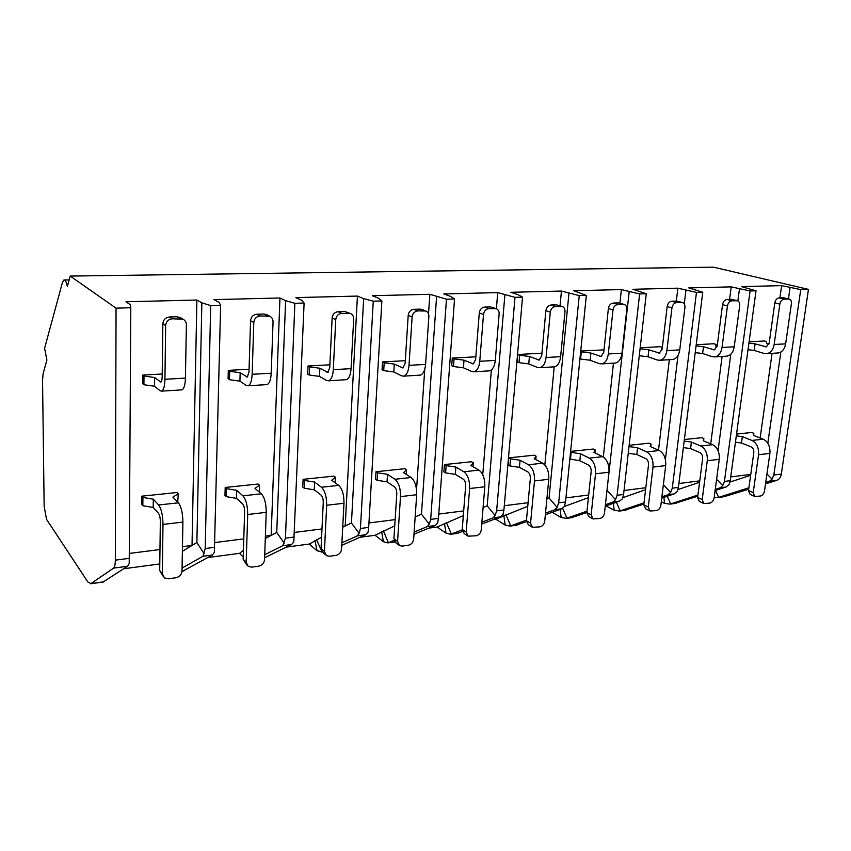 <?xml version="1.0" encoding="UTF-8"?>
<svg xmlns="http://www.w3.org/2000/svg" width="851" height="851" viewBox="0 0 851 851"><rect width="100%" height="100%" fill="white"/><g stroke="black" fill="none" stroke-linecap="round" stroke-linejoin="round"><path stroke-width="1.28" d="M723.978 496.718L748.689 489.187M765.517 483.889L776.899 480.304C779.282 479.432 780.761 477.358 781.335 474.081L808.45 289.383L713.5 267.161L70.207 276.075L67.346 286.383C66.335 281.798 65.197 279.66 63.921 279.979L62.368 282.723L44.603 348.25L46.89 360.09L43.135 373.61L42.55 380.174L44.146 506.196L46.528 519.333L87.961 582.105L90.929 583.584L113.63 568.096C114.694 567.202 115.268 564.553 115.321 560.149L116.055 308.158L70.207 276.075M159.786 563.958L123.735 568.755M243.216 557.065L239.525 553.331L207.835 557.554M321.955 551.746L317.072 550.81L309.317 544.044L286.383 547.097M394.066 540.364L387.843 542.906L383.45 541.736L375.068 535.279L359.888 537.3M462.221 529.854L450.732 534.258L446.052 533.183L437.127 527.014L428.84 528.12M526.471 520.131L510.132 526.099L505.186 525.11L495.793 519.206L493.644 519.493M586.977 511.164L566.298 518.387L561.139 517.461L552.15 512.281M644.026 502.835L619.507 511.068L614.145 510.217L606.008 505.866M697.916 495.069L669.982 504.132L664.45 503.345L661.291 501.771M674.354 503.537L697.767 496.197M103.067 582.041L127.522 566.266L129.214 563.564L130.799 307.754L130.331 304.679L125.98 301.775L196.879 300.031L192.028 545.459L182.38 551.31M182.891 571.074L212.388 555.022L214.356 552.373L220.632 305.318L219.09 302.382L213.963 299.605L279.947 297.988L271.15 535.396L265.31 538.481M394.236 542.023L394.885 541.97M456.657 533.449L462.497 531.503M515.6 525.344L526.418 521.684M571.372 517.685L586.828 512.568M624.219 510.419L643.877 504.09M748.891 487.783L718.648 497.356L714.18 497.495M715.095 490.57L725.903 487.059L728.967 484.783L730.211 480.687L756.028 290.797L741.519 286.617L781.633 285.628L779.91 297.829M756.028 290.797L750.093 290.957L724.435 481.432L722.712 485.602L720.137 487.814L715.255 489.41M661.748 498.09L674.215 493.899L677.205 491.58L678.385 487.389L702.756 292.244L688.789 287.915L731.211 286.872L750.093 290.957M702.756 292.244L696.469 292.414L672.279 488.176L670.599 492.442L668.131 494.708L661.897 496.803M605.252 506.132L619.581 501.133L622.475 498.771L623.581 494.463L646.292 293.776L632.953 289.287L677.885 288.181L696.469 292.414M646.292 293.776L639.622 293.957L617.113 495.303L615.486 499.686L613.135 501.984L605.412 504.696M545.353 514.77L561.713 508.792L564.511 506.377L565.521 501.973L586.339 295.403L573.734 290.744L621.39 289.574L639.622 293.957M586.339 295.403L579.244 295.595L558.66 502.856L557.107 507.356L554.884 509.696L545.512 513.142M481.719 524.088L500.335 516.908L503.015 514.461L503.92 509.93L522.546 297.127L518.004 294.659L510.791 292.297L561.447 291.053L579.244 295.595M522.546 297.127L514.993 297.339L496.633 510.877L495.144 515.493L493.08 517.876L481.868 522.227M413.99 534.226L435.116 525.546L437.659 523.046L438.435 518.397L454.54 298.978L450.594 296.393L443.786 293.946L497.729 292.616L514.993 297.339M454.54 298.978L446.477 299.19L430.68 519.397L429.287 524.142L427.393 526.567L414.139 532.056M341.772 545.353L365.675 534.736L368.047 532.183L368.685 527.407L381.886 300.946L378.642 298.254L372.302 295.712L429.861 294.286L446.477 299.19M381.886 300.946L373.27 301.18L360.43 528.471L359.122 533.364L357.452 535.822L341.911 542.8M264.618 557.745L291.595 544.544L293.776 541.949L304.105 303.052L301.648 300.243L295.871 297.595L357.42 296.074L363.664 298.648L373.27 301.18M304.105 303.052L294.871 303.307L285.436 538.172L282.809 545.704L264.725 554.671M279.947 297.988L285.606 300.658L294.871 303.307M220.632 305.318L210.697 305.583L205.197 548.533L202.985 556.267L182.082 568.085M196.879 300.031L201.857 302.828L210.697 305.583M130.799 307.754L116.055 308.158M808.45 289.383L800.748 289.585L773.814 475.049L772.059 479.124L769.4 481.294L765.719 482.464M781.633 285.628L800.748 289.585M730.722 476.922L750.773 474.369M772.07 353.346L760.124 437.988M768.996 343.921L766.506 343.187L766.634 341.623L764.453 340.974L749.093 341.825M769.9 453.402L758.571 454.732L753.209 492.612L754.784 496.473L760.337 496.048C762.496 495.473 763.89 493.814 764.485 491.059L769.9 453.402C770.346 446.53 768.134 441.797 763.251 439.201L753.624 435.457L753.837 433.297L751.72 432.478L736.551 434.063M750.646 475.273L729.956 482.07M766.942 474.007L772.059 479.124M129.331 553.437L159.977 549.533M182.465 546.672L192.028 545.459L196.879 542.523L204.144 553.714M162.201 374.004L142.819 375.068L142.745 383.748L143.915 384.737L143.989 376.025L154.659 377.525L154.552 386.248L143.915 384.737M182.901 522.088L162.998 524.418L162.339 573.776L164.392 577.903L168.445 578.786L175.817 577.765C179.529 576.893 181.603 574.659 182.029 571.074L182.901 522.088C182.752 513.068 181.252 506.653 178.412 502.824L172.891 497.112L178.253 493.74L177.04 492.495L141.777 496.176L141.702 504.42L142.84 505.707L153.212 507.473L158.52 513.344C159.658 514.972 160.265 517.674 160.328 521.429L159.711 570.521L162.732 575.85M201.857 302.828L196.879 542.523M214.76 542.566L243.78 538.874M265.384 536.13L271.15 535.396L276.745 532.439L284.245 543.193M249.056 369.238L228.313 370.376L228.089 378.769L229.451 379.706L229.685 371.291L240.163 372.727L239.918 381.152L229.451 379.706M266.235 512.334L247.705 514.504L246.184 562.266L248.247 566.426L251.768 567.138L258.64 566.181C262.119 565.362 264.076 563.213 264.544 559.735L266.235 512.334C266.203 503.622 264.565 497.441 261.321 493.803L255.002 488.389L259.491 485.208L258.108 484.028L225.196 487.463L224.972 495.442L226.302 496.665L236.504 498.346L242.631 503.909C243.939 505.451 244.599 508.047 244.631 511.674L243.152 559.181L246.907 565.064M239.525 553.331L243.429 550.352M294.446 532.428L321.986 528.928M342.772 526.28L345.208 525.971L342.73 527.152M357.42 296.074L345.208 525.971L351.442 523.003L359.122 533.364M329.88 364.813L308.03 366.004L307.668 374.121L309.2 375.014L309.551 366.877L319.859 368.249L319.487 376.397L309.2 375.014M343.985 503.239L326.678 505.26L324.422 551.512L326.465 555.692L329.528 556.267L335.954 555.373C339.209 554.586 341.081 552.522 341.57 549.161L343.985 503.239C344.038 494.803 342.283 488.857 338.698 485.389L331.709 480.251L335.422 477.23L333.879 476.113L303.094 479.336L302.765 487.059L304.243 488.219L314.264 489.825L321.104 495.101C322.55 496.58 323.274 499.069 323.252 502.59L321.04 548.597L323.093 552.756L325.433 554.788M321.593 537.204L309.317 544.044M363.664 298.648L351.442 523.003M308.03 366.004L309.551 366.877M335.751 319.625L333.305 369.664L351.069 368.653L353.676 318.997C353.708 316.402 352.665 314.572 350.548 313.53L341.687 313.338C338.251 313.817 336.273 315.912 335.751 319.625L332.135 317.944L329.741 367.706L327.805 372.344L319.859 368.249M351.069 368.653C350.58 374.972 348.984 378.652 346.283 379.695L345.261 379.759M348.421 313.125L344.74 311.487L350.548 313.53M332.135 317.944C332.656 314.253 334.624 312.168 338.038 311.7L344.74 311.487M319.487 376.397L326.55 380.461L328.646 380.791C331.284 379.737 332.837 376.036 333.305 369.664M326.678 505.26C326.71 496.771 324.976 490.772 321.476 487.261L314.625 482.06L314.264 489.825M335.422 477.23L335.145 482.772M303.094 479.336L304.584 480.475L314.625 482.06M304.584 480.475L304.243 488.219M368.951 522.95L395.13 519.621M429.861 294.286L428.521 313.859M424.745 369.302L416.543 489.548M405.299 360.675L382.514 361.92L382.046 369.781L383.716 370.621L384.184 362.749L394.311 364.079L393.822 371.961L383.716 370.621M416.682 494.729L400.491 496.633L397.587 541.459L399.598 545.629L402.278 546.097L408.299 545.257C411.341 544.512 413.129 542.512 413.65 539.257L416.682 494.729C416.82 486.57 414.958 480.826 411.086 477.507L403.523 472.624L406.544 469.763L404.885 468.699L376.014 471.72L375.578 479.209L377.184 480.315L387.045 481.847L394.481 486.868C396.055 488.272 396.821 490.676 396.768 494.08L393.917 538.694L395.917 542.842L398.821 545.044M394.736 525.844L375.068 535.279M436.584 296.754L421.447 514.164L415.171 516.908M421.447 514.164L429.287 524.142M382.514 361.92L384.184 362.749M412.129 316.966L409.001 365.345L425.585 364.398L428.872 316.381C428.925 313.785 427.936 311.998 425.894 311.019L417.777 310.892C414.565 311.36 412.682 313.381 412.129 316.966L408.203 315.349L405.119 363.473L402.959 367.983L394.311 364.079M425.585 364.398C425 370.515 423.224 374.089 420.288 375.121L419.171 375.185M424.064 310.689L420.075 309.126L421.905 309.445L425.894 311.019M408.203 315.349C408.746 311.785 410.618 309.775 413.82 309.317L420.075 309.126M393.822 371.961L401.512 375.834L403.8 376.142C406.693 375.1 408.427 371.504 409.001 365.345M400.491 496.633C400.608 488.4 398.757 482.613 394.96 479.262L387.513 474.326L387.045 481.847M406.544 469.763L406.246 474.379M376.014 471.72L377.631 472.805L387.513 474.326M377.631 472.805L377.184 480.315M438.754 514.068L463.699 510.898M497.729 292.616L496.399 308.711M491.367 369.93L482.74 474.752M475.837 356.803L452.285 358.101L451.721 365.707L453.509 366.526L454.072 358.888L464.018 360.164L463.433 367.802L453.509 366.526M484.815 486.761L469.624 488.538L466.157 532.045L468.114 536.173L476.113 535.779C478.985 535.066 480.687 533.13 481.23 529.971L484.815 486.761C485.017 478.847 483.06 473.294 478.953 470.124L470.89 465.476L473.305 462.753L471.528 461.742L444.424 464.572L443.882 471.848L445.616 472.901L455.306 474.369L463.242 479.145C464.923 480.496 465.72 482.815 465.646 486.112L462.231 529.418L464.189 533.534L467.55 535.8M463.327 515.61L437.127 527.014M504.866 294.989L487.197 505.866L483.091 507.536M487.197 505.866L495.144 515.493M452.285 358.101L454.072 358.888M483.496 314.476L479.762 361.303L495.293 360.42L499.143 313.923C499.239 311.36 498.303 309.604 496.335 308.69L488.868 308.605C485.857 309.051 484.07 311.009 483.496 314.476L479.294 312.923L475.624 359.516L473.262 363.898L464.018 360.164M495.293 360.42C494.612 366.345 492.697 369.813 489.548 370.834L488.357 370.908M494.739 308.424L490.495 306.913L496.335 308.69M479.294 312.923C479.858 309.477 481.645 307.53 484.644 307.094L490.495 306.913M463.433 367.802L471.656 371.504L474.103 371.781C477.22 370.759 479.102 367.27 479.762 361.303M469.624 488.538C469.805 480.56 467.88 474.975 463.816 471.773L455.859 467.071L455.306 474.369M473.305 462.753L472.986 466.688M444.424 464.572L446.147 465.603L455.859 467.071M446.147 465.603L445.616 472.901M504.281 505.728L528.088 502.696M561.447 291.053L560.043 305.775M554.214 366.824L544.842 464.923M541.938 353.176L517.759 354.505L517.11 361.888L519.004 362.664L519.653 355.271L529.428 356.495L528.758 363.909L519.004 362.664M548.778 479.273L534.502 480.943L530.556 523.195L532.439 527.29L539.842 526.875C542.544 526.195 544.172 524.322 544.725 521.248L548.778 479.273C549.044 471.592 547.023 466.231 542.704 463.189L534.215 458.753L536.087 456.168L534.226 455.2L508.707 457.859L508.09 464.923L509.919 465.923L519.44 467.348L527.822 471.901C529.588 473.188 530.418 475.432 530.322 478.634L526.418 520.695L528.311 524.769L532.045 527.046M527.758 506.26L495.793 519.206M568.947 293.34L549.065 498.048L546.885 498.888M549.065 498.048L557.107 507.356M517.759 354.505L519.653 355.271M550.31 312.147L546.055 357.516L560.628 356.686L564.99 311.626C565.117 309.083 564.234 307.381 562.341 306.52L555.437 306.466C552.607 306.892 550.905 308.785 550.31 312.147L545.874 310.658L541.693 355.814L539.172 360.058L529.428 356.495M560.628 356.686C559.884 362.43 557.841 365.802 554.512 366.813L553.256 366.887M560.947 306.286L556.48 304.839L562.043 306.413M545.874 310.658C546.47 307.317 548.172 305.435 550.991 305.02L556.48 304.839M528.758 363.909L537.428 367.451L540.013 367.706C543.31 366.696 545.321 363.303 546.055 357.516M534.502 480.943C534.758 473.209 532.747 467.805 528.482 464.742L520.078 460.253L519.44 467.348M536.087 456.168L535.768 459.561M508.707 457.859L510.536 458.849L520.078 460.253M510.536 458.849L509.919 465.923M565.926 497.888L588.679 494.995M621.39 289.574L619.922 303.169M613.454 363.164L603.316 456.998M604.019 349.867L580.722 351.048M608.965 472.231L595.53 473.805L591.147 514.876L592.966 518.908L599.817 518.482C602.37 517.844 603.933 516.025 604.497 513.036L608.965 472.231C609.284 464.774 607.199 459.583 602.71 456.668L593.86 452.413L595.243 449.956L593.307 449.03L570.617 451.392M588.403 497.654L564.468 506.441M629.187 291.776L606.933 490.857M607.38 490.687L615.486 499.686M580.669 351.623L581.307 351.857L580.584 359.048L579.946 358.803M581.307 351.857L590.913 353.048L590.168 360.239L580.584 359.048M612.997 309.955L608.305 353.963L622.007 353.186L626.793 309.477C626.953 306.956 626.123 305.296 624.304 304.477L617.911 304.456C615.252 304.871 613.614 306.7 612.997 309.955L608.38 308.53L603.753 352.325L601.093 356.463L590.913 353.048M622.007 353.186C621.187 358.76 619.049 362.037 615.56 363.026L614.252 363.111M623.081 304.296L618.432 302.903L623.974 304.381M608.38 308.53C608.986 305.286 610.614 303.467 613.263 303.062L618.432 302.903M592.7 518.77L588.647 516.504L586.839 512.483L591.158 471.603C591.285 468.486 590.424 466.316 588.573 465.082L579.829 460.731L569.84 459.051M590.168 360.239L599.221 363.632L601.934 363.877C605.38 362.877 607.508 359.579 608.305 353.963M595.53 473.805C595.838 466.295 593.764 461.061 589.307 458.125L580.542 453.828L579.829 460.731M595.243 449.956L594.934 452.934M570.532 452.179L580.542 453.828M571.159 452.477L570.468 459.37M624.028 490.495L645.803 487.719M677.885 288.181L676.332 301.084M669.322 359.707L658.504 450.168M662.355 347.336L660.397 346.687L640.175 347.793M665.695 465.593L653.015 467.082L648.271 507.026L650.004 511.004L656.376 510.579C658.791 509.962 660.28 508.196 660.865 505.292L665.695 465.593C666.056 458.338 663.929 453.317 659.28 450.509L650.132 446.445L651.079 444.094L649.068 443.201L629.144 445.286M645.579 489.676L622.911 497.654M663.365 484.719L670.599 492.442M685.927 290.308L684.268 303.967M678.024 355.441L665.386 459.519M640.069 348.729L648.824 349.793L648.026 356.782L639.282 355.718M671.939 307.902L666.865 350.623L679.768 349.889L684.927 307.445C685.108 304.966 684.332 303.339 682.587 302.573L676.641 302.573C674.13 302.967 672.567 304.743 671.939 307.902L667.163 306.53L662.152 349.048L659.376 353.08L648.824 349.793M662.121 349.25L661.589 349.08L662.312 347.697M679.768 349.889C678.896 355.303 676.662 358.494 673.045 359.473L671.694 359.558M681.513 302.413L676.705 301.073L682.247 302.477M667.163 306.53C667.78 303.381 669.343 301.616 671.843 301.222L676.705 301.073M650.004 511.004L645.537 508.707L643.803 504.739L648.494 464.976C648.643 461.944 647.76 459.838 645.845 458.657L636.782 454.487L628.24 453.275M648.026 356.782L657.398 360.047L660.206 360.271C663.791 359.292 666.003 356.08 666.865 350.623M653.015 467.082C653.377 459.774 651.249 454.711 646.643 451.892L637.548 447.775L636.782 454.487M651.079 444.094L650.77 446.732M628.995 446.573L637.548 447.775M678.864 483.517L699.745 480.858M731.211 286.872L729.562 299.414M722.116 356.431L710.691 443.86M717.095 346.548L715.521 346.049L716.01 344.421L713.872 343.751L696.203 344.719M719.255 459.327L707.277 460.731L702.203 499.611L703.851 503.537L709.798 503.111C712.085 502.515 713.521 500.803 714.117 497.984L719.255 459.327C719.659 452.275 717.478 447.392 712.712 444.701L703.298 440.797L703.862 438.552L701.788 437.701L684.364 439.52M699.575 482.24L677.96 489.57M716.595 479.294L722.712 485.602M739.466 288.925L737.87 300.924M730.818 354.207L718.053 450.594M696.065 345.846L703.469 346.729L702.607 353.527L695.214 352.633M727.456 305.966L722.042 347.474L734.222 346.782L739.7 305.541C739.913 303.094 739.179 301.509 737.519 300.775L731.966 300.786C729.594 301.169 728.094 302.892 727.456 305.966L722.542 304.637L717.202 345.963L714.319 349.878L703.469 346.729M734.222 346.782C733.307 352.048 730.988 355.154 727.265 356.112L725.871 356.207M736.562 300.648L731.615 299.35L737.168 300.69M722.542 304.637C723.169 301.584 724.669 299.871 727.031 299.488L731.615 299.35M703.851 503.537L699.256 501.345L697.607 497.431L702.618 458.71C702.777 455.774 701.884 453.732 699.916 452.583L690.576 448.594L683.353 447.583M702.607 353.527L712.255 356.665L715.148 356.867C718.84 355.899 721.137 352.771 722.042 347.474M716.01 344.421L715.787 346.134M707.277 460.731C707.67 453.626 705.5 448.722 700.767 445.998L691.406 442.063L690.576 448.594M703.862 438.552L703.554 440.903M684.172 441.063L691.406 442.063M285.606 300.658L276.745 532.439M228.313 370.376L229.685 371.291M253.8 322.486L252.151 374.302L271.214 373.206L273.054 321.806C273.043 319.21 271.948 317.359 269.778 316.232L260.055 315.966C256.374 316.466 254.289 318.636 253.8 322.486L250.556 320.721L248.96 372.238L247.279 377.036L240.163 372.727M271.214 373.206C270.841 379.748 269.448 383.546 267.033 384.599L266.118 384.663M267.288 315.732L263.98 314.019L266.906 314.742M250.556 320.721C251.045 316.902 253.119 314.742 256.779 314.253L263.98 314.019M239.918 381.152L246.247 385.418L248.12 385.769C250.46 384.716 251.811 380.886 252.151 374.302M247.705 514.504C247.641 505.728 246.035 499.494 242.875 495.814L236.738 490.336L236.504 498.346M259.491 485.208L259.268 492.038M225.196 487.463L226.515 488.665L236.738 490.336M226.515 488.665L226.302 496.665M790.058 287.617L788.452 298.871M780.856 352.048L767.815 443.243M142.819 375.068L143.989 376.025M165.647 325.561L164.934 379.28L185.433 378.11L186.38 324.837C186.326 322.263 185.199 320.37 182.986 319.168L172.264 318.795C168.296 319.316 166.094 321.572 165.647 325.561L162.849 323.71L162.169 377.11C162.084 379.95 161.626 381.599 160.796 382.056L154.659 377.525M185.433 378.11C185.199 384.875 184.039 388.801 181.965 389.864L181.167 389.918M180.04 318.54L177.168 316.742L181.093 317.997M162.849 323.71C163.296 319.742 165.488 317.508 169.423 316.987L177.168 316.742M154.552 386.248L160.031 390.737L161.637 391.13C163.615 390.056 164.722 386.099 164.934 379.28M162.998 524.418C162.828 515.323 161.371 508.845 158.626 504.973L153.297 499.186L153.212 507.473M178.253 493.74L177.742 502.133M141.777 496.176L142.915 497.441L153.297 499.186M142.915 497.441L142.84 505.707M748.912 343.102L755.103 343.825L754.199 350.442L748.018 349.708M779.846 304.137L774.144 344.506L785.643 343.847L791.398 303.733C791.632 301.328 790.951 299.775 789.366 299.095L784.165 299.116C781.931 299.478 780.484 301.158 779.846 304.137L774.814 302.86L769.187 343.038L766.219 346.868L755.103 343.825M785.643 343.847C784.686 348.963 782.303 351.995 778.495 352.942L777.069 353.037M788.505 298.967L783.452 297.722L789.026 299.009M774.814 302.86C775.452 299.892 776.889 298.222 779.122 297.861L783.452 297.722M754.784 496.473L750.071 494.367L748.508 490.516L753.795 452.796C753.975 449.924 753.061 447.945 751.05 446.849L741.487 443.009L735.445 442.18M754.199 350.442L764.07 353.463L767.038 353.654C770.825 352.708 773.197 349.655 774.144 344.506M758.571 454.732C759.007 447.817 756.794 443.052 751.944 440.435L742.359 436.648L741.487 443.009M736.306 435.829L742.359 436.648M103.982 581.786L90.929 583.584M183.997 570.798L182.029 571.064M322.029 551.831L316.498 539.63M394.779 541.842L388.386 542.725L383.354 530.822M458.295 533.12L451.328 534.077L446.381 522.525M517.334 525.003L510.749 525.907L505.898 514.695M573.191 517.334L566.957 518.195L562.639 508.313M626.102 510.068L620.188 510.877L616.379 502.25M676.29 503.175L670.684 503.941L667.248 496.239M725.967 496.346L718.648 497.356L715.531 490.421M129.299 558.352L115.321 560.149M127.522 566.266L113.63 568.096M214.643 547.321L205.197 548.533M212.388 555.022L202.985 556.267M294.255 537.024L285.436 538.172M291.595 544.544L282.809 545.704M368.685 527.407L360.43 528.471M365.675 534.736L357.452 535.822M438.435 518.397L430.68 519.397M435.116 525.546L427.393 526.567M503.92 509.93L496.633 510.877M500.335 516.908L493.08 517.876M565.521 501.973L558.66 502.856M561.713 508.792L554.884 509.696M623.581 494.463L617.113 495.303M619.581 501.133L613.135 501.984M678.385 487.389L672.279 488.176M674.215 493.899L668.131 494.708M730.211 480.687L724.435 481.432M725.903 487.059L720.137 487.814M776.899 480.304L769.4 481.294M781.335 474.081L773.814 475.049M317.072 550.81L314.944 540.47M328.22 372.142L326.944 372.217M341.687 313.338L338.038 311.7M324.422 551.512L321.04 548.597M338.698 485.389L321.476 487.261M383.45 541.736L381.61 531.684M403.406 367.781L402.023 367.866M417.777 310.892L413.82 309.317M397.587 541.459L393.917 538.694M411.086 477.507L394.96 479.262M446.052 533.183L444.477 523.386M473.752 363.696L472.262 363.781M488.868 308.605L484.644 307.094M466.157 532.045L462.231 529.418M478.953 470.124L463.816 471.773M505.186 525.11L503.845 515.557M539.694 359.867L538.119 359.962M555.437 306.466L550.991 305.02M530.556 523.195L526.418 520.695M542.704 463.189L528.482 464.742M561.139 517.461L560.149 509.355M601.636 356.271L599.987 356.367M617.911 304.456L613.263 303.062M591.147 514.876L586.839 512.483M602.71 456.668L589.307 458.125M614.145 510.217L613.433 503.281M659.94 352.888L658.227 352.984M676.641 302.573L671.843 301.222M648.271 507.026L643.803 504.739M659.28 450.509L646.643 451.892M664.45 503.345L663.94 497.356M714.904 349.697L713.138 349.804M731.966 300.786L727.031 299.488M702.203 499.611L697.607 497.431M712.712 444.701L700.767 445.998M247.641 376.823L246.513 376.887M260.055 315.966L256.779 314.253M246.184 562.266L243.152 559.181M261.321 493.803L242.875 495.814M161.105 381.844L160.137 381.908M172.264 318.795L169.423 316.987M162.339 573.776L159.711 570.521M178.412 502.824L158.626 504.973M766.815 346.687L765.006 346.793M784.165 299.116L779.122 297.861M753.209 492.612L748.508 490.516M763.251 439.201L751.944 440.435M103.652 581.956L90.61 583.754M183.593 570.978L182.029 571.191M322.114 551.937L321.114 552.076M394.864 541.938L387.843 542.906M457.7 533.311L450.732 534.258M516.706 525.195L510.132 526.099M572.532 517.525L566.298 518.387M625.411 510.26L619.507 511.068M675.588 503.366L669.982 504.132M725.243 496.537L717.925 497.548M69.154 279.905L64.506 279.968M328.646 380.791L346.283 379.695M403.8 376.142L420.288 375.121M474.103 371.781L489.548 370.834M540.013 367.706L554.512 366.813M601.934 363.877L615.56 363.026M660.206 360.271L673.045 359.473M715.148 356.867L727.265 356.112M269.778 316.232L266.459 314.519M248.12 385.769L267.033 384.599M182.986 319.168L180.093 317.37M161.637 391.13L181.965 389.864M767.038 353.654L778.495 352.942"/></g></svg>
